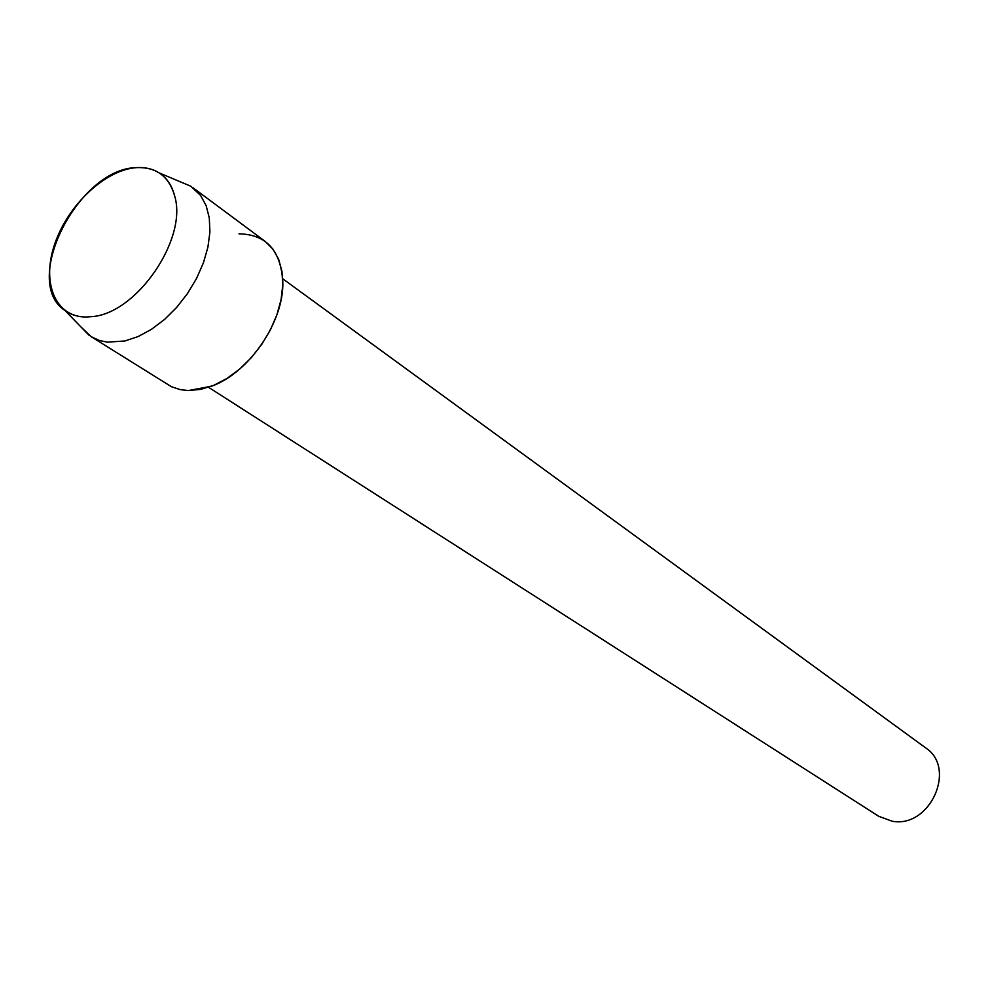 <?xml version="1.0" encoding="UTF-8"?>
<svg xmlns="http://www.w3.org/2000/svg" width="989" height="989" viewBox="0 0 989 989"><rect width="100%" height="100%" fill="white"/><g stroke="black" fill="none" stroke-linecap="round" stroke-linejoin="round"><path stroke-width="1.48" d="M136.952 167.611C105.922 169.317 68.241 204.476 54.927 243.467C41.179 282.458 55.149 317.321 86.402 317.012L92.867 316.529C137.063 312.685 187.292 239.239 174.855 196.663C169.354 176.697 156.719 167.017 136.952 167.611C78.663 167.759 20.472 282.063 65.039 310.534C70.998 314.848 78.119 317.012 86.402 317.012L92.867 316.529C137.063 312.685 187.292 239.239 174.855 196.663C172.222 185.907 167.005 177.983 159.18 172.902C152.825 168.896 145.42 167.141 136.952 167.611M208.506 387.28L878.689 816.284L892.103 821.204C929.907 828.609 957.241 768.094 925.531 747.783L282.73 278.774M80.418 326.407L91.062 336.619L171.443 386.724L180.344 389.654L188.491 390.544L211.559 386.204C249.005 372.977 284.066 321.709 282.817 282.001C280.876 250.452 266.276 234.393 238.992 233.837M91.062 336.619L99.432 340.488L107.269 342.145L124.898 340.982L138.139 336.557L151.527 329.288L164.557 319.447L176.697 307.381L187.49 293.56L196.514 278.515L203.413 262.827L207.925 247.114L209.915 231.982L209.297 217.988L206.157 205.675L200.606 195.451L190.778 186.216L179.541 181.482M188.491 390.544L200.903 389.345L213.884 385.265L226.963 378.441L239.622 369.095L251.379 357.585L261.764 344.345L270.393 329.881L276.92 314.762L281.099 299.568L282.78 284.894L281.939 271.283L278.626 259.242L272.989 249.191L265.262 241.477L192.917 187.687M65.039 310.534L88.911 335.16M159.18 172.902L190.778 186.216"/></g></svg>
